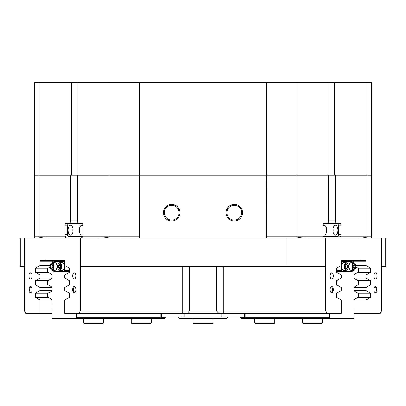 <?xml version="1.0" encoding="UTF-8"?>
<svg xmlns="http://www.w3.org/2000/svg" width="406" height="406" viewBox="0 0 406 406"><rect width="100%" height="100%" fill="white"/><g stroke="black" fill="none" stroke-linecap="round" stroke-linejoin="round"><path stroke-width="0.61" d="M377.118 289.656A3.162 1.578 90 0 0 376.26 286.849A3.162 1.578 90 0 0 374.621 287.078A3.162 1.578 90 0 0 373.956 289.656A3.162 1.578 90 0 0 374.621 292.239A3.162 1.578 90 0 0 376.26 292.462A3.162 1.578 90 0 0 377.118 289.656M374.469 291.99A2.629 1.314 90 0 0 375.073 292.284A2.629 1.314 90 0 0 376.387 289.656A2.629 1.314 90 0 0 375.073 287.032A2.629 1.314 90 0 0 374.469 287.326M333.316 289.656A3.162 1.578 90 0 0 332.463 286.849A3.162 1.578 90 0 0 330.824 287.078A3.162 1.578 90 0 0 330.159 289.656A3.162 1.578 90 0 0 330.824 292.239A3.162 1.578 90 0 0 332.463 292.462A3.162 1.578 90 0 0 333.316 289.656M330.672 291.99A2.629 1.314 90 0 0 331.276 292.284A2.629 1.314 90 0 0 332.59 289.656A2.629 1.314 90 0 0 331.276 287.032A2.629 1.314 90 0 0 330.672 287.326M75.841 289.656A3.162 1.578 -90 0 0 75.176 287.078A3.162 1.578 -90 0 0 73.537 286.849A3.162 1.578 -90 0 0 72.684 289.656A3.162 1.578 -90 0 0 73.537 292.462A3.162 1.578 -90 0 0 75.176 292.239A3.162 1.578 -90 0 0 75.841 289.656M75.328 287.326A2.629 1.314 -90 0 0 74.724 287.032A2.629 1.314 -90 0 0 73.41 289.656A2.629 1.314 -90 0 0 74.724 292.284A2.629 1.314 -90 0 0 75.328 291.99M32.044 289.656A3.162 1.578 -90 0 0 31.379 287.078A3.162 1.578 -90 0 0 29.739 286.849A3.162 1.578 -90 0 0 28.882 289.656A3.162 1.578 -90 0 0 29.739 292.462A3.162 1.578 -90 0 0 31.379 292.239A3.162 1.578 -90 0 0 32.044 289.656M31.531 287.326A2.629 1.314 -90 0 0 30.927 287.032A2.629 1.314 -90 0 0 29.613 289.656A2.629 1.314 -90 0 0 30.927 292.284A2.629 1.314 -90 0 0 31.531 291.99M333.301 275.892A3.126 1.563 90 0 0 331.738 272.766A3.126 1.563 90 0 0 330.174 275.892A3.126 1.563 90 0 0 331.738 279.018A3.126 1.563 90 0 0 333.301 275.892M377.098 275.892A3.126 1.563 90 0 0 375.535 272.766A3.126 1.563 90 0 0 373.972 275.892A3.126 1.563 90 0 0 375.535 279.018A3.126 1.563 90 0 0 377.098 275.892M32.028 275.892A3.126 1.563 -90 0 0 30.465 272.766A3.126 1.563 -90 0 0 28.902 275.892A3.126 1.563 -90 0 0 30.465 279.018A3.126 1.563 -90 0 0 32.028 275.892M75.826 275.892A3.126 1.563 -90 0 0 74.262 272.766A3.126 1.563 -90 0 0 72.699 275.892A3.126 1.563 -90 0 0 74.262 279.018A3.126 1.563 -90 0 0 75.826 275.892M38.996 82.555L38.996 175.159L34.302 175.159L34.302 82.555L70.096 82.555L70.096 175.159L38.996 175.159L38.996 236.85L34.302 236.85L34.302 175.159L70.598 175.159L70.598 220.834L77.48 220.834L77.48 175.159L328.52 175.159L328.52 220.834L335.402 220.834L335.402 175.159L371.698 175.159L371.698 236.85L367.004 236.85L367.004 175.159L335.904 175.159L335.904 82.555L371.698 82.555L371.698 175.159L367.004 175.159L367.004 82.555M242.549 212.698A8.262 8.262 0 0 0 234.282 204.436A8.262 8.262 0 0 0 226.02 212.698A8.262 8.262 0 0 0 234.282 220.96A8.262 8.262 0 0 0 242.549 212.698M241.666 212.698A7.384 7.384 0 0 0 234.282 205.314A7.384 7.384 0 0 0 226.903 212.698A7.384 7.384 0 0 0 234.282 220.082A7.384 7.384 0 0 0 241.666 212.698M179.98 212.698A8.262 8.262 0 0 0 171.718 204.436A8.262 8.262 0 0 0 163.451 212.698A8.262 8.262 0 0 0 171.718 220.96A8.262 8.262 0 0 0 179.98 212.698M179.097 212.698A7.384 7.384 0 0 0 171.718 205.314A7.384 7.384 0 0 0 164.334 212.698A7.384 7.384 0 0 0 171.718 220.082A7.384 7.384 0 0 0 179.097 212.698M20.3 266.509L20.3 238.099L24.416 238.099L24.416 266.509L20.3 266.509M328.52 220.834A2.502 1.254 90 0 1 327.272 223.336L324.14 223.336A2.502 1.254 90 0 0 322.892 225.837L322.892 234.597A2.502 1.254 90 0 0 323.597 236.85L340.329 236.85A2.502 1.254 90 0 0 341.035 234.597L341.035 225.837A2.502 1.254 90 0 0 339.781 223.336L327.216 223.336L327.216 223.96M78.784 223.96L78.784 223.336L66.219 223.336A2.502 1.254 -90 0 0 64.965 225.837L64.965 234.597A2.502 1.254 -90 0 0 65.67 236.85A2.502 1.254 -90 0 0 66.219 237.099L81.86 237.099A2.502 1.254 -90 0 0 82.403 236.85A2.502 1.254 -90 0 0 83.108 234.597L83.108 225.837A2.502 1.254 -90 0 0 81.86 223.336L78.728 223.336A2.502 1.254 -90 0 1 77.48 220.834M69.345 223.336A2.502 1.254 -90 0 0 70.598 220.834M325.688 266.509L286.159 266.509L286.159 238.099L325.688 238.099L325.688 310.93L327.135 313.432L341.218 313.432L341.218 300.029L336.691 297.349L336.691 293.239L341.218 290.559L341.218 287.514L336.691 284.834L336.691 280.724L341.218 278.044L341.218 274.999L336.691 272.319L336.691 268.214L341.218 265.534L341.218 261.251A0.624 0.315 -90 0 1 341.532 260.627L365.745 260.627A0.624 0.315 -90 0 1 366.055 261.251L366.055 265.534L355.813 265.534M58.621 260.002L46.106 260.002L58.621 260.002L58.621 260.627L64.468 260.627A0.624 0.315 90 0 1 64.782 261.251L64.782 265.534L69.309 268.214L69.309 272.319L64.782 274.999L64.782 278.044L69.309 280.724L69.309 284.834L64.782 287.514L64.782 290.559L69.309 293.239L69.309 297.349L64.782 300.029L64.782 313.432L78.865 313.432L80.312 310.93L325.688 310.93M353.956 274.999L366.055 274.999L366.055 278.044L353.956 278.044M353.956 287.514L366.055 287.514L366.055 290.559L353.956 290.559M51.988 300.029L39.945 300.029L39.945 313.432L52.085 313.432M51.988 274.999L39.945 274.999L39.945 278.044L35.413 280.724L35.413 284.834L39.945 287.514L51.988 287.514M51.988 278.044L39.945 278.044M51.988 290.559L39.945 290.559L39.945 287.514M381.584 266.509L381.584 238.099L385.7 238.099L385.7 266.509L381.584 266.509L381.584 310.93L380.138 313.432L366.055 313.432L366.055 300.029L370.587 297.349L370.587 293.239L366.055 290.559M80.312 266.509L80.312 238.099L119.841 238.099L119.841 266.509L80.312 266.509L80.312 310.93M70.598 175.159L77.48 175.159L71.461 175.159L71.461 82.555L77.977 82.555L77.977 175.159L109.077 175.159L109.077 82.555L77.977 82.555M328.023 82.555L296.923 82.555L296.923 175.159L328.023 175.159L328.023 82.555L334.539 82.555L334.539 175.159L328.52 175.159L335.402 175.159M366.055 274.999L370.587 272.319L370.587 268.214L366.055 265.534M366.055 287.514L370.587 284.834L370.587 280.724L366.055 278.044M381.584 238.099L325.688 238.099M347.379 260.002L359.894 260.002L347.379 260.002L347.379 260.627M359.894 260.002L359.894 260.627M50.187 265.534L39.945 265.534L35.413 268.214L35.413 272.319L39.945 274.999M39.945 265.534L39.945 261.251A0.624 0.315 90 0 1 40.255 260.627L58.621 260.627M46.106 260.002L46.106 260.627M80.312 238.099L24.416 238.099M24.416 266.509L24.416 310.93L25.862 313.432L39.945 313.432M39.945 290.559L35.413 293.239L35.413 297.349L39.945 300.029M353.956 300.029L366.055 300.029M353.915 313.432L366.055 313.432M286.159 266.509L119.841 266.509M327.135 313.432L78.865 313.432M335.402 220.834A2.502 1.254 90 0 0 336.655 223.336M286.159 238.099L119.841 238.099M357.93 280.724L370.587 280.724M357.909 284.834L370.587 284.834M357.93 293.239L370.587 293.239M357.925 297.349L370.587 297.349M357.909 272.319L370.587 272.319M357.93 268.214L370.587 268.214M48.07 268.214L35.413 268.214M48.091 272.319L35.413 272.319M48.07 280.724L35.413 280.724M48.091 284.834L35.413 284.834M48.07 293.239L35.413 293.239M48.091 297.349L35.413 297.349M75.968 223.336A2.502 1.254 -90 0 0 75.14 223.96M75.14 236.475A2.502 1.254 -90 0 0 75.968 237.099M48.39 238.099C42.726 238.023 39.595 237.606 38.996 236.85L65.67 236.85A1.254 1.086 -90 0 1 64.59 238.099M97.516 238.099C104.489 238.023 108.341 237.606 109.077 236.85L82.403 236.85A1.254 1.086 -90 0 1 81.322 238.099M266.605 238.099L266.58 175.159L296.923 175.159L296.923 236.85C297.659 237.606 301.511 238.023 308.484 238.099M357.61 238.099C363.274 238.023 366.405 237.606 367.004 236.85L340.329 236.85M330.032 237.099A2.502 1.254 90 0 0 330.86 236.475M330.86 223.96A2.502 1.254 90 0 0 330.032 223.336L339.781 223.336M178.599 317.187L178.599 317.812L179.224 318.441L226.776 318.441L227.401 317.812L227.401 317.187M329.829 318.441L240.961 318.441L240.651 317.812L329.515 317.812L329.829 318.441L353.606 318.441L353.915 317.812L353.946 300.222A0.883 0.442 -90 0 1 354.012 299.76L358.64 296.918L358.64 293.655L354.012 290.818A0.883 0.442 -90 0 1 353.946 290.356L353.946 287.707A0.883 0.442 -90 0 1 354.012 287.245L358.64 284.408L358.64 281.145L354.012 278.308A0.883 0.442 -90 0 1 353.946 277.841L353.946 275.192A0.883 0.442 -90 0 1 354.012 274.73L358.64 271.893L358.64 268.63L355.864 267.001M353.915 262.758L353.606 260.875L341.279 260.875M240.651 317.812L240.651 317.187M329.515 313.432L329.515 317.812M343.029 260.875L343.029 261.5M165.039 318.441L76.171 318.441L76.485 317.812L165.349 317.812L165.039 318.441M50.136 267.001L47.36 268.63L47.36 271.893L51.988 274.608L51.988 278.43L47.36 281.145L47.36 284.408L51.988 287.118L51.988 290.945L47.36 293.655L47.36 296.923L51.988 299.633L52.085 317.812L52.394 318.441L76.171 318.441M64.721 260.875L52.394 260.875L52.085 262.758M165.349 317.187L165.349 317.812M76.485 317.812L76.485 313.432M62.971 261.5L62.971 260.875M52.186 270.259L55.109 270.259A3.755 1.878 -90 0 0 56.987 266.509A3.755 1.878 -90 0 0 55.109 262.753L52.186 262.753A3.755 1.878 90 0 1 54.064 266.509A3.755 1.878 90 0 1 52.186 270.259C50.907 270.046 50.217 268.792 50.121 266.509C50.217 264.22 50.907 262.971 52.186 262.753M64.782 262.753L64.498 262.753L64.498 266.509A3.755 1.878 -90 0 0 62.62 262.753L59.692 262.753A3.755 1.878 90 0 1 61.57 266.509A3.755 1.878 90 0 1 59.692 270.259L62.62 270.259A3.755 1.878 -90 0 0 64.498 266.509L64.498 270.259L69.309 270.259M57.662 265.818A2.502 1.254 -90 0 0 57.616 266.509A2.502 1.254 -90 0 0 57.662 267.194M69.309 271.467L53.861 271.512L53.237 270.259M53.237 262.753L53.861 261.5L64.782 261.5M63.869 271.512L64.498 270.259M64.498 262.753L63.869 261.5M59.266 268.731L60.281 267.798L60.382 265.575L59.474 264.286L58.459 265.214L58.352 267.437L59.266 268.731M51.572 268.655L52.648 268.082L52.937 265.935L52.151 264.357L51.075 264.93L50.786 267.082L51.572 268.655M52.78 267.082L50.786 267.082M52.435 264.93L51.075 264.93M60.296 267.437L58.352 267.437M60.129 265.214L58.459 265.214M73.075 230.217A5.004 2.502 -90 0 0 70.573 225.213A5.004 2.502 -90 0 0 68.071 230.217A5.004 2.502 -90 0 0 70.573 235.221A5.004 2.502 -90 0 0 73.075 230.217M72.958 228.695A5.004 2.502 -90 0 0 72.841 230.217A5.004 2.502 -90 0 0 72.958 231.74M83.108 225.909A5.004 2.502 -90 0 0 81.834 225.213A5.004 2.502 -90 0 0 79.332 230.217A5.004 2.502 -90 0 0 81.834 235.221A5.004 2.502 -90 0 0 83.108 234.526M82.687 223.96L68.071 223.96L67.447 225.213L67.447 235.221L68.071 236.475L82.687 236.475M332.925 230.217A5.004 2.502 90 0 0 335.427 235.221A5.004 2.502 90 0 0 337.929 230.217A5.004 2.502 90 0 0 335.427 225.213A5.004 2.502 90 0 0 332.925 230.217M333.042 231.74A5.004 2.502 90 0 0 333.159 230.217A5.004 2.502 90 0 0 333.042 228.695M322.892 234.526A5.004 2.502 90 0 0 324.166 235.221A5.004 2.502 90 0 0 326.668 230.217A5.004 2.502 90 0 0 324.166 225.213A5.004 2.502 90 0 0 322.892 225.909M323.313 236.475L337.929 236.475L338.553 235.221L338.553 225.213L337.929 223.96L323.313 223.96M245.117 313.432L245.117 317.187L160.883 317.187L160.883 313.432M216.525 266.509L216.525 310.93L218.778 313.432L187.222 313.432L189.475 310.93L189.475 266.509M212.384 323.445L193.616 323.445L192.987 322.821L213.013 322.821L213.013 318.441L213.013 322.821L212.384 323.445M274.157 323.445L255.384 323.445L254.76 322.821L274.781 322.821L274.157 323.445M321.841 323.445L303.069 323.445L302.445 322.821L322.465 322.821L321.841 323.445M150.616 323.445L131.843 323.445L131.219 322.821L151.24 322.821L150.616 323.445M103.555 322.821L102.931 323.445L84.159 323.445L83.534 322.821L103.555 322.821L103.555 318.441M336.691 270.259L341.502 270.259L341.502 266.509A3.755 1.878 90 0 0 343.38 270.259L346.308 270.259A3.755 1.878 -90 0 1 344.43 266.509A3.755 1.878 -90 0 1 346.308 262.753L343.38 262.753A3.755 1.878 90 0 0 341.502 266.509L341.502 262.753L341.218 262.753M349.013 266.509A3.755 1.878 90 0 0 350.891 270.259L353.814 270.259A3.755 1.878 -90 0 1 351.936 266.509A3.755 1.878 -90 0 1 353.814 262.753L350.891 262.753A3.755 1.878 90 0 0 349.013 266.509M348.338 267.194A2.502 1.254 90 0 0 348.384 266.509A2.502 1.254 90 0 0 348.338 265.818M352.763 270.259L352.139 271.512L336.691 271.467M341.218 261.5L352.139 261.5L352.763 262.753M341.502 270.259L342.131 271.512M342.131 261.5L341.502 262.753M354.037 268.731L355.052 267.798L355.154 265.575L354.245 264.286L353.23 265.214L353.124 267.437L354.037 268.731M346.343 268.655L347.419 268.082L347.709 265.935L346.922 264.357L345.846 264.93L345.557 267.082L346.343 268.655M346.054 268.082L347.419 268.082M345.709 265.935L347.709 265.935M353.382 267.798L355.052 267.798M353.21 265.575L355.154 265.575M109.077 82.555L266.58 82.555L266.58 175.159L109.077 175.159L109.077 236.85L139.42 236.85L139.395 238.099M70.096 82.555L71.461 82.555M334.539 82.555L335.904 82.555M266.58 82.555L296.923 82.555M266.58 236.85L323.597 236.85M366.055 261.251L353.793 261.251M139.42 82.555L139.42 236.85M52.207 261.251L39.945 261.251M223.29 266.509L223.29 313.432M182.71 313.432L182.71 266.509M67.447 234.597L64.965 234.597M67.447 225.837L64.965 225.837M66.219 237.099A1.254 1.086 -90 0 1 65.153 238.099M81.86 237.099A1.254 1.086 -90 0 1 80.799 238.099M338.553 225.837L341.035 225.837M338.553 234.597L341.035 234.597M57.677 266.509A3.38 1.69 -90 0 0 59.367 269.883A3.38 1.69 -90 0 0 61.057 266.509A3.38 1.69 -90 0 0 59.367 263.129A3.38 1.69 -90 0 0 57.677 266.509M50.171 266.509A3.38 1.69 -90 0 0 51.861 269.883A3.38 1.69 -90 0 0 53.551 266.509A3.38 1.69 -90 0 0 51.861 263.129A3.38 1.69 -90 0 0 50.171 266.509M225.036 313.432L225.036 317.187M244.615 317.187L244.615 313.432M221.783 317.187L221.783 313.432M184.217 313.432L184.217 317.187M180.964 317.187L180.964 313.432M161.385 313.432L161.385 317.187M352.449 266.509A3.38 1.69 90 0 0 354.139 269.883A3.38 1.69 90 0 0 355.829 266.509A3.38 1.69 90 0 0 354.139 263.129A3.38 1.69 90 0 0 352.449 266.509M344.943 266.509A3.38 1.69 90 0 0 346.633 269.883A3.38 1.69 90 0 0 348.323 266.509A3.38 1.69 90 0 0 346.633 263.129A3.38 1.69 90 0 0 344.943 266.509M371.698 236.85L371.723 238.099M34.277 238.099L34.302 236.85M59.692 270.259C58.418 270.046 57.728 268.792 57.627 266.509C57.728 264.22 58.418 262.971 59.692 262.753M327.216 237.099L327.216 236.475M78.784 237.099L78.784 236.475M192.987 318.441L192.987 322.821L192.987 318.441M274.781 318.441L274.781 322.821M254.76 318.441L254.76 322.821M322.465 318.441L322.465 322.821M302.445 318.441L302.445 322.821M151.24 318.441L151.24 322.821M131.219 318.441L131.219 322.821M83.534 322.821L83.534 318.441M353.814 270.259C355.093 270.046 355.783 268.792 355.879 266.509C355.818 264.281 355.133 263.027 353.814 262.753M346.308 270.259C347.582 270.046 348.272 268.792 348.373 266.509C348.312 264.281 347.622 263.027 346.308 262.753"/></g></svg>
